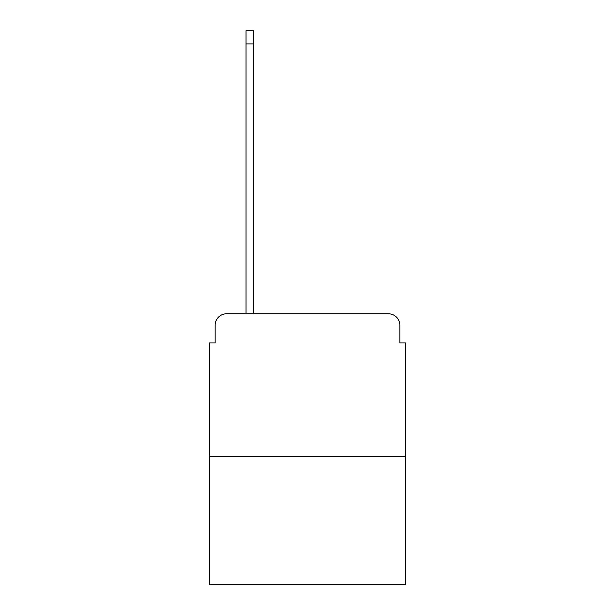 <?xml version="1.0" encoding="UTF-8"?>
<svg xmlns="http://www.w3.org/2000/svg" width="615" height="615" viewBox="0 0 615 615"><rect width="100%" height="100%" fill="white"/><g stroke="black" fill="none" stroke-linecap="round" stroke-linejoin="round"><path stroke-width="0.92" d="M215.158 325.227L215.158 342.955L215.158 325.227A11.439 11.439 0 0 1 226.589 313.788L246.031 313.788L246.031 30.75L253.465 30.75L253.465 43.903L246.031 43.903M405.562 456.737L209.438 456.737L209.438 584.25L405.562 584.25L405.562 342.955L399.842 342.955L399.842 325.227A11.439 11.439 0 0 0 388.411 313.788L226.589 313.788M209.438 456.737L209.438 342.955L215.158 342.955M253.465 43.903L253.465 313.788L262.897 313.788M352.103 313.788L388.411 313.788M399.842 342.955L399.842 325.227"/></g></svg>
